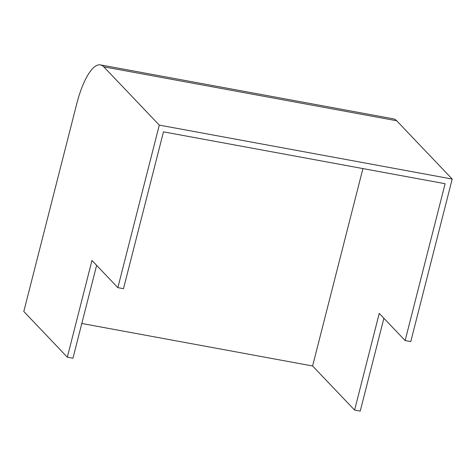 <?xml version="1.0" encoding="UTF-8"?>
<svg xmlns="http://www.w3.org/2000/svg" width="476" height="476" viewBox="0 0 476 476"><rect width="100%" height="100%" fill="white"/><g stroke="black" fill="none" stroke-linecap="round" stroke-linejoin="round"><path stroke-width="0.71" d="M96.622 265.358L72.953 358.208L67.318 357.173L23.8 311.482L76.666 104.083A54.675 16.69 100.4 0 1 100.448 64.885A54.675 16.69 100.4 0 1 103.762 66.813L159.293 125.111L117.858 287.659L91.969 260.473L67.318 357.173M383.894 318.26L360.231 411.115L354.596 410.074L312.601 365.985L81.807 323.484M100.448 64.885L393.354 118.827A54.675 16.69 100.4 0 1 396.669 120.755L452.2 179.053L410.77 341.595L405.135 340.56L445.114 183.718L163.47 131.852L123.492 288.694L117.858 287.659M452.2 179.053L159.293 125.111M405.135 340.56L379.247 313.381L354.596 410.074M312.601 365.985L362.92 168.581M396.669 120.755L103.762 66.813"/></g></svg>
